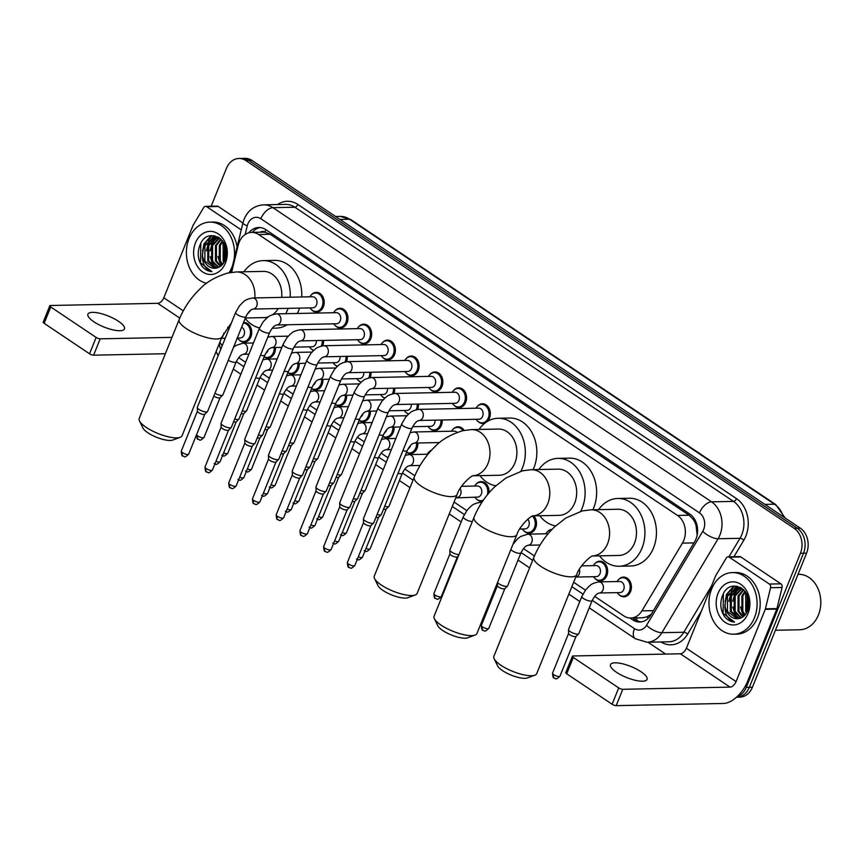 <?xml version="1.0" encoding="UTF-8"?>
<svg xmlns="http://www.w3.org/2000/svg" width="864" height="864" viewBox="0 0 864 864"><rect width="100%" height="100%" fill="white"/><g stroke="black" fill="none" stroke-linecap="round" stroke-linejoin="round"><path stroke-width="1.3" d="M594.767 563.706A9.86 7.7 88.8 0 1 599.778 561.179A9.86 7.7 88.8 0 1 606.83 575.629A9.86 7.7 88.8 0 1 600.178 580.889A9.86 7.7 88.8 0 1 595.069 578.578M533.801 515.873A9.86 7.7 88.8 0 1 535.648 527.893A9.86 7.7 88.8 0 1 528.995 533.153A9.86 7.7 88.8 0 1 523.886 530.831M482.641 501.196A9.86 7.7 88.8 0 1 481.529 501.325A9.86 7.7 88.8 0 1 476.42 499.003M417.82 442.994A9.86 7.7 88.8 0 1 416.999 448.319A9.86 7.7 88.8 0 1 410.346 453.578A9.86 7.7 88.8 0 1 406.49 452.347M394.092 427.086A9.86 7.7 88.8 0 1 393.26 432.4A9.86 7.7 88.8 0 1 386.608 437.659A9.86 7.7 88.8 0 1 382.763 436.439M370.364 411.167A9.86 7.7 88.8 0 1 369.533 416.48A9.86 7.7 88.8 0 1 362.88 421.751A9.86 7.7 88.8 0 1 359.024 420.52M346.626 395.258A9.86 7.7 88.8 0 1 345.805 400.572A9.86 7.7 88.8 0 1 339.152 405.832A9.86 7.7 88.8 0 1 335.297 404.611M322.898 379.339A9.86 7.7 88.8 0 1 322.078 384.653A9.86 7.7 88.8 0 1 315.425 389.912A9.86 7.7 88.8 0 1 311.569 388.692M299.171 363.42A9.86 7.7 88.8 0 1 298.339 368.744A9.86 7.7 88.8 0 1 291.686 374.004A9.86 7.7 88.8 0 1 287.842 372.773M275.443 347.512A9.86 7.7 88.8 0 1 274.612 352.825A9.86 7.7 88.8 0 1 267.959 358.085A9.86 7.7 88.8 0 1 264.103 356.864M243.562 322.466A9.86 7.7 88.8 0 1 243.832 322.456A9.86 7.7 88.8 0 1 250.884 336.906A9.86 7.7 88.8 0 1 244.231 342.176A9.86 7.7 88.8 0 1 239.123 339.854M618.505 579.625A9.86 7.7 88.8 0 1 623.516 577.098A9.86 7.7 88.8 0 1 630.569 591.548A9.86 7.7 88.8 0 1 623.916 596.808A9.86 7.7 88.8 0 1 618.808 594.486M442.195 419.99A9.86 7.7 88.8 0 1 441.364 425.315A9.86 7.7 88.8 0 1 434.711 430.574A9.86 7.7 88.8 0 1 429.602 428.252M418.468 404.082A9.86 7.7 88.8 0 1 417.636 409.396A9.86 7.7 88.8 0 1 417.604 409.471M408.456 414.169A9.86 7.7 88.8 0 1 405.875 412.333M394.729 388.163A9.86 7.7 88.8 0 1 393.908 393.476A9.86 7.7 88.8 0 1 393.876 393.552M384.728 398.25A9.86 7.7 88.8 0 1 382.147 396.425M371.002 372.254A9.86 7.7 88.8 0 1 370.181 377.568A9.86 7.7 88.8 0 1 370.148 377.644M361.001 382.342A9.86 7.7 88.8 0 1 358.42 380.506M347.274 356.335A9.86 7.7 88.8 0 1 346.453 361.649A9.86 7.7 88.8 0 1 346.421 361.724M337.273 366.422A9.86 7.7 88.8 0 1 334.692 364.597M323.546 340.416A9.86 7.7 88.8 0 1 322.715 345.74A9.86 7.7 88.8 0 1 322.693 345.805M313.535 350.514A9.86 7.7 88.8 0 1 310.954 348.678M477.414 406.296A9.86 7.7 88.8 0 1 482.414 403.769A9.86 7.7 88.8 0 1 489.478 418.219A9.86 7.7 88.8 0 1 487.35 421.47M485.136 422.971A9.86 7.7 88.8 0 1 482.825 423.479A9.86 7.7 88.8 0 1 477.716 421.168M453.676 390.377A9.86 7.7 88.8 0 1 458.687 387.85A9.86 7.7 88.8 0 1 465.739 402.311A9.86 7.7 88.8 0 1 459.086 407.57A9.86 7.7 88.8 0 1 453.978 405.248M429.948 374.468A9.86 7.7 88.8 0 1 434.959 371.941A9.86 7.7 88.8 0 1 442.012 386.392A9.86 7.7 88.8 0 1 435.359 391.651A9.86 7.7 88.8 0 1 430.25 389.329M406.22 358.549A9.86 7.7 88.8 0 1 411.232 356.022A9.86 7.7 88.8 0 1 418.284 370.472A9.86 7.7 88.8 0 1 411.631 375.743A9.86 7.7 88.8 0 1 406.523 373.421M382.493 342.63A9.86 7.7 88.8 0 1 387.493 340.114A9.86 7.7 88.8 0 1 394.556 354.564A9.86 7.7 88.8 0 1 387.904 359.824A9.86 7.7 88.8 0 1 382.795 357.502M358.754 326.722A9.86 7.7 88.8 0 1 363.766 324.194A9.86 7.7 88.8 0 1 370.818 338.645A9.86 7.7 88.8 0 1 364.165 343.904A9.86 7.7 88.8 0 1 359.057 341.593M335.027 310.802A9.86 7.7 88.8 0 1 340.038 308.275A9.86 7.7 88.8 0 1 347.09 322.736A9.86 7.7 88.8 0 1 340.438 327.996A9.86 7.7 88.8 0 1 335.329 325.674M311.299 294.894A9.86 7.7 88.8 0 1 316.31 292.367A9.86 7.7 88.8 0 1 323.363 306.817A9.86 7.7 88.8 0 1 316.71 312.077A9.86 7.7 88.8 0 1 311.602 309.755M594.691 596.376L623.797 615.892A18.49 14.45 -91.2 0 0 630.774 618.019A18.49 14.45 -91.2 0 0 641.909 610.87L682.43 543.132A18.49 14.45 -91.2 0 0 683.77 540.421A18.49 14.45 -91.2 0 0 677.527 515.452L258.617 234.511A18.49 14.45 -91.2 0 0 251.64 232.384A18.49 14.45 -91.2 0 0 238.216 245.214L231.628 272.322M697.162 535.097L696.06 525.528A6.167 4.817 -91.2 0 0 693.457 519.556A18.49 10.12 -56.2 0 1 693.997 518.281M693.457 519.556L693.23 519.404A18.49 14.45 88.8 0 1 696.06 525.528M251.64 232.384L263.164 232.146A18.49 14.45 88.8 0 1 265.097 232.276L264.87 232.124A6.167 4.817 -91.2 0 0 260.258 232.2M630.774 618.019L642.352 617.792L646.834 616.885L651.218 614.326M693.23 519.404L689.083 515.214L270.173 234.274L265.097 232.276M238.734 357.653L245.668 362.297M262.462 373.572L269.395 378.216M286.2 389.48L293.123 394.124M309.928 405.4L316.85 410.044M333.655 421.308L340.589 425.963M357.383 437.227L364.316 441.871M381.121 453.146L388.044 457.79M404.849 469.055L414.839 475.762M454.043 502.06L466.798 510.602M523.498 548.629L534.438 555.962M573.642 582.26L585.446 590.177M219.91 342.068A18.49 14.45 -91.2 0 0 222.21 345.708M547.312 531.878A9.86 7.7 88.8 0 1 552.064 529.362M476.118 484.132A9.86 7.7 88.8 0 1 481.129 481.604A9.86 7.7 88.8 0 1 488.97 492.89M428.663 452.304A9.86 7.7 88.8 0 1 431.438 450.241M453.038 429.3A9.86 7.7 88.8 0 1 458.05 426.773A9.86 7.7 88.8 0 1 464.173 430.402M629.986 618.008L632.783 619.888A18.49 14.45 -91.2 0 0 639.76 622.015A18.49 14.45 -91.2 0 0 650.894 614.866L694.667 541.685A18.49 14.45 -91.2 0 0 696.006 538.974A18.49 14.45 -91.2 0 0 689.764 514.004L265.712 229.608A18.49 14.45 -91.2 0 0 258.736 227.48A18.49 14.45 -91.2 0 0 248.875 232.783M211.14 206.258L226.454 168.34A18.49 14.45 88.8 0 1 238.928 158.479A18.49 14.45 88.8 0 1 245.905 160.607L794.189 528.314A18.49 14.45 88.8 0 1 800.431 553.284L746.258 687.377A18.49 14.45 88.8 0 1 737.057 696.686M665.636 654.091L647.924 642.211M216.745 353.041L215.752 352.372M238.928 158.479L245.074 158.35A18.49 14.45 88.8 0 1 252.061 160.477L800.334 528.185A18.49 14.45 88.8 0 1 806.576 553.154L752.404 687.247L749.326 687.312A18.49 14.45 88.8 0 1 736.852 697.183A18.49 14.45 88.8 0 0 749.326 687.312L803.509 553.219L749.326 687.312L746.258 687.377M800.334 528.185L797.267 528.25A18.49 14.45 88.8 0 1 803.509 553.219A18.49 14.45 88.8 0 0 797.267 528.25L248.983 160.542L797.267 528.25L794.189 528.314M242.006 158.414A18.49 14.45 88.8 0 1 248.983 160.542A18.49 14.45 88.8 0 0 242.006 158.414M252.234 232.373A18.49 14.45 88.8 0 1 260.269 227.556M641.304 621.886A18.49 14.45 88.8 0 1 635.861 619.823L633.096 617.976M734.335 586.062A24.646 19.267 -91.2 0 0 732.251 589.453M731.776 590.425A24.646 19.267 -91.2 0 0 731.279 591.592M202.489 250.96L204.282 244.048L211.734 235.602A24.646 19.267 -91.2 0 0 209.671 238.982M209.207 239.954A24.646 19.267 -91.2 0 0 208.699 241.121M752.404 687.247A18.49 14.45 88.8 0 1 739.93 697.118L736.506 697.183M616.464 672.257A19.721 5.908 22 0 0 635.245 680.281A19.721 5.908 22 0 0 647.05 679.396A19.721 5.908 22 0 0 641.066 671.76A19.721 5.908 22 0 0 622.285 663.736A19.721 5.908 22 0 0 610.481 664.621A19.721 5.908 22 0 0 616.464 672.257M729.302 557.194A3.078 2.408 -91.2 0 0 728.136 556.837L739.67 556.6A3.078 2.408 88.8 0 1 740.826 556.956L729.302 557.194L769.349 584.053L780.883 583.816A3.078 2.408 88.8 0 1 782.082 587.488L776.952 608.602A3.078 2.408 88.8 0 1 776.79 609.088L747.598 681.35A24.646 13.489 -56.2 0 1 723.416 703.469L616.183 705.65A3.078 0.918 -158 0 1 612.112 704.246L618.721 687.895A3.078 0.918 22 0 0 622.782 689.299L730.026 687.118A6.167 3.37 123.8 0 0 736.074 681.588L765.266 609.325A3.078 2.408 -91.2 0 0 765.418 608.828L770.548 587.725A3.078 2.408 -91.2 0 0 769.349 584.053M740.826 556.956L780.883 583.816M728.136 556.837A3.078 2.408 -91.2 0 0 726.278 558.025L715.802 575.554A3.078 2.408 -91.2 0 0 715.576 576.007L686.383 648.259A6.167 3.37 123.8 0 1 680.335 653.789L573.102 655.97A3.078 0.918 22 0 0 572.389 656.251A3.078 0.918 22 0 0 573.318 657.45L566.708 673.801L612.112 704.246M566.708 673.801A3.078 0.918 -158 0 1 565.78 672.602L572.389 656.251M573.318 657.45L618.721 687.895M798.023 574.333L798.584 574.322A27.734 21.676 88.8 0 1 818.424 614.974A27.734 21.676 88.8 0 1 799.708 629.77L775.429 630.266M734.519 590.047A27.734 21.676 88.8 0 1 735.188 588.492M735.34 588.179A27.734 21.676 88.8 0 1 735.901 587.088M711.623 589.032A30.812 24.084 88.8 0 1 732.413 572.584A30.812 24.084 88.8 0 1 754.456 617.749A30.812 24.084 88.8 0 1 733.666 634.198A30.812 24.084 88.8 0 1 711.623 589.032M732.413 572.584L735.48 572.53A30.812 24.084 88.8 0 1 757.534 617.695A30.812 24.084 88.8 0 1 736.733 634.133L733.666 634.198M724.421 616.442C727.25 620.006 730.631 621.886 734.562 622.091C727.931 620.071 724.712 614.369 724.928 604.984A15.401 12.042 88.8 0 0 737.197 618.71A15.401 12.042 88.8 0 0 738.418 618.613C742.511 618.03 745.589 615.416 747.63 610.783C756.108 591.872 730.426 575.413 722.801 594.972C719.701 602.662 720.241 609.811 724.421 616.442M748.03 613.451A21.568 16.859 88.8 0 1 725.328 622.469A21.568 16.859 88.8 0 1 718.049 593.341A21.568 16.859 88.8 0 1 740.74 584.312A21.568 16.859 88.8 0 1 748.03 613.451M739.994 588.125L731.344 596.03L731.29 611.431L739.271 618.473M739.508 588.028L730.382 596.041L730.328 611.453L738.742 618.57M741.928 588.73L735.188 595.944L735.134 611.356L741.28 617.825M741.442 588.546L734.227 595.966L734.173 611.377L740.783 618.03M743.774 589.831L739.033 595.868L738.979 611.28L743.234 616.669M724.928 604.984L726.538 596.128L737.294 587.898L743.386 589.464L738.072 595.89L738.018 611.291L742.748 617.015M745.427 591.764L742.867 595.793L742.813 611.194L745.168 614.855M745.006 591.203L741.906 595.814L741.852 611.215L744.682 615.384M747.187 594.745L747.079 611.971M746.734 593.849L745.751 595.728L745.697 611.14L746.604 612.846M749.002 601.733L748.991 605.113M748.548 598.73L748.505 608.083M742.133 588.427L737.586 587.887M738.061 587.887L727.499 596.106L727.445 611.507L737.219 618.71M741.312 587.876L740.47 588.006M741.226 587.822L739.994 587.941M748.246 597.564L748.224 609.142M746.194 592.898L745.6 594.13L746.064 613.678M733.752 586.127L726.376 594.529L724.777 607.802M740.545 606.928L742.306 612.943L744.077 615.978M740.038 587.174L739.184 587.876M738.31 588.708L734.551 594.356L732.748 601.268M732.866 607.09L734.616 613.094L738.104 618.16M737.575 586.321L734.983 588.276M734.465 588.784L730.706 594.432L728.903 601.344M734.314 586.062L726.862 594.518L725.058 601.42M723.384 593.795L723.092 613.332L734.562 622.091M534.838 675.194L527.429 677.916A16.945 5.076 -158 0 1 502.535 670.626A16.945 5.076 -158 0 1 497.588 665.863L494.154 658.757A23.112 6.923 22 0 0 500.893 665.248A23.112 6.923 22 0 0 534.838 675.194A23.112 6.923 22 0 0 536.728 673.618L576.677 574.733A23.112 6.923 -158 0 1 562.853 575.77A23.112 6.923 -158 0 1 540.842 566.374A23.112 6.923 -158 0 1 533.833 557.42L493.884 656.305A23.112 6.923 22 0 0 494.154 658.757M592.618 555.995L618.905 555.455A23.112 18.058 -91.2 0 0 634.5 543.132A23.112 18.058 -91.2 0 0 617.965 509.252L591.062 509.803L582.271 510.926L565.747 518.076L554.58 526.867C545.54 535.583 538.618 545.767 533.833 557.42M598.601 509.641A33.89 26.482 88.8 0 1 617.749 498.474A33.89 26.482 88.8 0 1 641.995 548.154A33.89 26.482 88.8 0 1 619.132 566.244A33.89 26.482 88.8 0 1 599.54 555.854M617.749 498.474L629.284 498.236A33.89 26.482 88.8 0 1 653.53 547.916A33.89 26.482 88.8 0 1 630.655 566.006L619.132 566.244M475.038 635.083L467.629 637.805A16.945 5.076 -158 0 1 442.735 630.515A16.945 5.076 -158 0 1 437.789 625.752L434.354 618.656A23.112 6.923 22 0 0 441.094 625.147A23.112 6.923 22 0 0 475.038 635.083A23.112 6.923 22 0 0 476.939 633.506L516.888 534.632A23.112 6.923 -158 0 1 503.053 535.669A23.112 6.923 -158 0 1 481.043 526.262A23.112 6.923 -158 0 1 474.034 517.32L434.084 616.194A23.112 6.923 22 0 0 434.354 618.656M532.829 515.894L559.105 515.354A23.112 18.058 -91.2 0 0 574.7 503.021A23.112 18.058 -91.2 0 0 558.176 469.152L531.263 469.692L522.472 470.826L505.948 477.976L494.78 486.756C485.741 495.482 478.829 505.667 474.034 517.32M538.801 469.541A33.89 26.482 88.8 0 1 557.95 458.374A33.89 26.482 88.8 0 1 582.196 508.054A33.89 26.482 88.8 0 1 580.684 511.337M557.95 458.374L569.484 458.136A33.89 26.482 88.8 0 1 593.73 507.816A33.89 26.482 88.8 0 1 592.877 509.76M555.628 525.884A33.89 26.482 88.8 0 1 539.741 515.754M415.238 594.983L407.83 597.704A16.945 5.076 -158 0 1 382.946 590.414A16.945 5.076 -158 0 1 378 585.652L374.555 578.545A23.112 6.923 22 0 0 381.305 585.047A23.112 6.923 22 0 0 415.238 594.983A23.112 6.923 22 0 0 417.139 593.406L457.088 494.532A23.112 6.923 -158 0 1 443.254 495.558A23.112 6.923 -158 0 1 421.254 486.162A23.112 6.923 -158 0 1 414.234 477.22L374.285 576.094A23.112 6.923 22 0 0 374.555 578.545M473.029 475.783L499.316 475.254A23.112 18.058 -91.2 0 0 514.912 462.92A23.112 18.058 -91.2 0 0 498.377 429.052L471.474 429.592L462.683 430.726C450.457 434.56 441.223 439.873 434.992 446.656C425.941 455.382 419.029 465.566 414.234 477.22M479.002 429.44A33.89 26.482 88.8 0 1 498.161 418.262A33.89 26.482 88.8 0 1 522.407 467.953A33.89 26.482 88.8 0 1 520.884 471.226M498.161 418.262L509.684 418.036A33.89 26.482 88.8 0 1 533.93 467.716A33.89 26.482 88.8 0 1 533.088 469.66M495.828 485.773A33.89 26.482 88.8 0 1 479.941 475.643M180.166 437.335L172.757 440.057A16.945 5.076 -158 0 1 147.863 432.767A16.945 5.076 -158 0 1 142.927 428.004L139.482 420.898A23.112 6.923 22 0 0 146.221 427.388A23.112 6.923 22 0 0 180.166 437.335A23.112 6.923 22 0 0 182.066 435.758L222.016 336.874A23.112 6.923 -158 0 1 208.181 337.91A23.112 6.923 -158 0 1 186.181 328.514A23.112 6.923 -158 0 1 179.161 319.561L139.212 418.435A23.112 6.923 22 0 0 139.482 420.898M281.707 297.378A23.112 18.058 -91.2 0 0 263.304 271.393L236.39 271.944L227.61 273.067C215.384 276.901 206.15 282.215 199.908 289.008C190.868 297.724 183.956 307.908 179.161 319.561M243.929 271.782A33.89 26.482 88.8 0 1 263.077 260.615A33.89 26.482 88.8 0 1 290.196 297.205M288.058 308.351A33.89 26.482 88.8 0 1 287.334 310.295A33.89 26.482 88.8 0 1 285.746 313.697M263.077 260.615L274.612 260.377A33.89 26.482 88.8 0 1 301.73 296.978M299.581 308.113A33.89 26.482 88.8 0 1 298.858 310.057A33.89 26.482 88.8 0 1 297.281 313.459M245.376 317.984L264.244 317.596A23.112 18.058 -91.2 0 0 268.196 316.958M272.992 314.485A23.112 18.058 -91.2 0 0 278.219 308.545M259.567 327.899A33.89 26.482 88.8 0 1 245.192 318.416M287.086 324.767A33.89 26.482 88.8 0 1 275.994 328.147L272.279 328.223M401.738 423.9L405.583 417.29L408.834 413.834C410.324 413.024 410.573 410.854 418.856 409.374L478.667 408.154A5.551 4.331 88.8 0 1 482.63 416.286A5.551 4.331 88.8 0 1 478.894 419.245L419.083 420.466C418.716 421.07 416.394 419.688 412.02 428.058A5.551 1.663 -158 0 1 408.704 428.306A5.551 1.663 -158 0 1 403.423 426.049A5.551 1.663 -158 0 1 403.186 425.887A5.551 1.663 -158 0 1 401.738 423.9L363.442 518.692A5.551 1.663 -158 0 0 363.398 518.908A5.551 1.663 -158 0 0 365.116 520.841A5.551 1.663 -158 0 0 372.438 523.357A5.551 1.663 -158 0 0 373.594 523.033A5.551 1.663 -158 0 0 373.723 522.85L412.02 428.058M475.956 408.218A9.245 7.225 88.8 0 1 481.658 404.395A9.245 7.225 88.8 0 1 488.279 417.949A9.245 7.225 88.8 0 1 482.036 422.885A9.245 7.225 88.8 0 1 476.183 419.299M370.969 525.539A4.007 1.199 -158 0 1 370.883 525.668A4.007 1.199 -158 0 1 370.04 525.906A4.007 1.199 -158 0 1 364.759 524.092A4.007 1.199 -158 0 1 363.517 522.698A4.007 1.199 -158 0 1 363.55 522.536M378.011 407.981L381.856 401.371L385.096 397.926C386.597 397.116 386.834 394.945 395.129 393.455L454.928 392.245A5.551 4.331 88.8 0 1 458.903 400.378A5.551 4.331 88.8 0 1 455.155 403.337L395.356 404.546C394.988 405.151 392.656 403.78 388.292 412.139A5.551 1.663 -158 0 1 384.966 412.387A5.551 1.663 -158 0 1 379.685 410.13A5.551 1.663 -158 0 1 379.458 409.968A5.551 1.663 -158 0 1 378.011 407.981L339.703 502.772A5.551 1.663 -158 0 0 339.671 502.999A5.551 1.663 -158 0 0 341.388 504.922A5.551 1.663 -158 0 0 348.7 507.438A5.551 1.663 -158 0 0 349.866 507.114A5.551 1.663 -158 0 0 349.996 506.93L388.292 412.139M452.228 392.299A9.245 7.225 88.8 0 1 457.931 388.487A9.245 7.225 88.8 0 1 464.54 402.03A9.245 7.225 88.8 0 1 458.309 406.966A9.245 7.225 88.8 0 1 452.455 403.391M347.242 509.63A4.007 1.199 -158 0 1 347.155 509.76A4.007 1.199 -158 0 1 346.313 509.987A4.007 1.199 -158 0 1 341.032 508.172A4.007 1.199 -158 0 1 339.79 506.779A4.007 1.199 -158 0 1 339.811 506.628M354.272 392.072L358.117 385.463L361.368 382.007C362.858 381.197 363.107 379.026 371.401 377.546L431.201 376.326A5.551 4.331 88.8 0 1 435.175 384.458A5.551 4.331 88.8 0 1 431.428 387.418L371.617 388.638C371.261 389.232 368.928 387.86 364.554 396.23A5.551 1.663 -158 0 1 361.238 396.479A5.551 1.663 -158 0 1 355.957 394.222A5.551 1.663 -158 0 1 355.72 394.06A5.551 1.663 -158 0 1 354.272 392.072L315.976 486.864A5.551 1.663 -158 0 0 315.943 487.08A5.551 1.663 -158 0 0 317.66 489.013A5.551 1.663 -158 0 0 324.972 491.53A5.551 1.663 -158 0 0 326.138 491.206A5.551 1.663 -158 0 0 326.257 491.022L364.554 396.23M428.501 376.38A9.245 7.225 88.8 0 1 434.203 372.568A9.245 7.225 88.8 0 1 440.813 386.122A9.245 7.225 88.8 0 1 434.581 391.057A9.245 7.225 88.8 0 1 428.728 387.472M323.514 493.711A4.007 1.199 -158 0 1 323.417 493.841A4.007 1.199 -158 0 1 322.585 494.078A4.007 1.199 -158 0 1 317.304 492.264A4.007 1.199 -158 0 1 316.062 490.871A4.007 1.199 -158 0 1 316.084 490.709M330.545 376.153L334.39 369.544L337.64 366.088C339.131 365.278 339.379 363.118 347.663 361.627L407.473 360.418A5.551 4.331 88.8 0 1 411.437 368.55A5.551 4.331 88.8 0 1 407.7 371.509L347.89 372.719C347.522 373.324 345.2 371.952 340.826 380.311A5.551 1.663 -158 0 1 337.511 380.56A5.551 1.663 -158 0 1 332.23 378.302A5.551 1.663 -158 0 1 331.992 378.14A5.551 1.663 -158 0 1 330.545 376.153L292.248 470.945A5.551 1.663 -158 0 0 292.205 471.172A5.551 1.663 -158 0 0 293.933 473.094A5.551 1.663 -158 0 0 301.244 475.61A5.551 1.663 -158 0 0 302.4 475.286A5.551 1.663 -158 0 0 302.53 475.103L340.826 380.311M404.773 360.472A9.245 7.225 88.8 0 1 410.476 356.659A9.245 7.225 88.8 0 1 417.085 370.202A9.245 7.225 88.8 0 1 410.843 375.138A9.245 7.225 88.8 0 1 405 371.563M299.786 477.792A4.007 1.199 -158 0 1 299.689 477.932A4.007 1.199 -158 0 1 298.847 478.159A4.007 1.199 -158 0 1 293.566 476.345A4.007 1.199 -158 0 1 292.324 474.952A4.007 1.199 -158 0 1 292.356 474.79M306.817 360.245L310.662 353.635L313.913 350.179C315.403 349.369 315.652 347.198 323.935 345.719L383.746 344.498A5.551 4.331 88.8 0 1 387.709 352.631A5.551 4.331 88.8 0 1 383.972 355.59L324.162 356.8C323.795 357.404 321.473 356.033 317.099 364.392A5.551 1.663 -158 0 1 313.783 364.64A5.551 1.663 -158 0 1 308.502 362.394A5.551 1.663 -158 0 1 308.264 362.221A5.551 1.663 -158 0 1 306.817 360.245L268.52 455.036A5.551 1.663 -158 0 0 268.477 455.252A5.551 1.663 -158 0 0 270.194 457.186A5.551 1.663 -158 0 0 277.517 459.691A5.551 1.663 -158 0 0 278.672 459.367A5.551 1.663 -158 0 0 278.802 459.184L317.099 364.392M381.035 344.552A9.245 7.225 88.8 0 1 386.737 340.74A9.245 7.225 88.8 0 1 393.358 354.294A9.245 7.225 88.8 0 1 387.115 359.219A9.245 7.225 88.8 0 1 381.262 355.644M276.048 461.884A4.007 1.199 -158 0 1 275.962 462.013A4.007 1.199 -158 0 1 275.119 462.251A4.007 1.199 -158 0 1 269.838 460.436A4.007 1.199 -158 0 1 268.596 459.043A4.007 1.199 -158 0 1 268.628 458.881M283.09 344.326L286.934 337.716L290.174 334.26C291.676 333.45 291.924 331.279 300.208 329.8L360.007 328.59A5.551 4.331 88.8 0 1 363.982 336.712A5.551 4.331 88.8 0 1 360.234 339.671L300.434 340.891C300.067 341.496 297.745 340.114 293.371 348.484A5.551 1.663 -158 0 1 290.045 348.732A5.551 1.663 -158 0 1 284.764 346.475A5.551 1.663 -158 0 1 284.537 346.313A5.551 1.663 -158 0 1 283.09 344.326L244.782 439.117A5.551 1.663 -158 0 0 244.75 439.333A5.551 1.663 -158 0 0 246.467 441.266A5.551 1.663 -158 0 0 253.778 443.783A5.551 1.663 -158 0 0 254.945 443.459A5.551 1.663 -158 0 0 255.074 443.275L293.371 348.484M357.307 328.644A9.245 7.225 88.8 0 1 363.01 324.821A9.245 7.225 88.8 0 1 369.63 338.375A9.245 7.225 88.8 0 1 363.388 343.31A9.245 7.225 88.8 0 1 357.534 339.725M252.32 445.964A4.007 1.199 -158 0 1 252.234 446.094A4.007 1.199 -158 0 1 251.392 446.332A4.007 1.199 -158 0 1 246.11 444.517A4.007 1.199 -158 0 1 244.868 443.124A4.007 1.199 -158 0 1 244.89 442.962M259.351 328.406L263.196 321.797L266.447 318.352C267.937 317.542 268.186 315.371 276.48 313.891L336.28 312.671A5.551 4.331 88.8 0 1 340.254 320.803A5.551 4.331 88.8 0 1 336.506 323.762L276.707 324.972C276.34 325.577 274.007 324.205 269.644 332.564A5.551 1.663 -158 0 1 266.317 332.813A5.551 1.663 -158 0 1 261.036 330.556A5.551 1.663 -158 0 1 260.798 330.394A5.551 1.663 -158 0 1 259.351 328.406L221.054 423.198A5.551 1.663 -158 0 0 221.022 423.425A5.551 1.663 -158 0 0 222.739 425.347A5.551 1.663 -158 0 0 230.051 427.864A5.551 1.663 -158 0 0 231.217 427.54A5.551 1.663 -158 0 0 231.336 427.356L269.644 332.564M333.58 312.725A9.245 7.225 88.8 0 1 339.282 308.912A9.245 7.225 88.8 0 1 345.892 322.466A9.245 7.225 88.8 0 1 339.66 327.391A9.245 7.225 88.8 0 1 333.806 323.816M228.593 430.056A4.007 1.199 -158 0 1 228.496 430.186A4.007 1.199 -158 0 1 227.664 430.423A4.007 1.199 -158 0 1 222.383 428.598A4.007 1.199 -158 0 1 221.141 427.205A4.007 1.199 -158 0 1 221.162 427.054M235.624 312.498L239.468 305.888L242.719 302.432C244.21 301.622 244.458 299.452 252.742 297.972L312.552 296.752A5.551 4.331 88.8 0 1 316.516 304.884A5.551 4.331 88.8 0 1 312.779 307.843L252.968 309.064C252.601 309.668 250.279 308.286 245.905 316.656A5.551 1.663 -158 0 1 242.59 316.904A5.551 1.663 -158 0 1 237.308 314.647A5.551 1.663 -158 0 1 237.071 314.485A5.551 1.663 -158 0 1 235.624 312.498L197.327 407.29A5.551 1.663 -158 0 0 197.294 407.506A5.551 1.663 -158 0 0 199.012 409.439A5.551 1.663 -158 0 0 206.323 411.955A5.551 1.663 -158 0 0 207.49 411.631A5.551 1.663 -158 0 0 207.608 411.448L245.905 316.656M309.852 296.806A9.245 7.225 88.8 0 1 315.554 292.993A9.245 7.225 88.8 0 1 322.164 306.547A9.245 7.225 88.8 0 1 315.932 311.483A9.245 7.225 88.8 0 1 310.079 307.897M204.865 414.137A4.007 1.199 -158 0 1 204.768 414.266A4.007 1.199 -158 0 1 203.936 414.504A4.007 1.199 -158 0 1 198.644 412.69A4.007 1.199 -158 0 1 197.402 411.296A4.007 1.199 -158 0 1 197.435 411.134M410.141 432.702L414.007 431.978L454.291 431.158A5.551 4.331 88.8 0 1 457.099 432.4M414.007 431.978A5.551 4.331 88.8 0 1 415.854 432.464A5.551 4.331 88.8 0 1 417.971 440.111A5.551 4.331 88.8 0 1 414.234 443.07C413.867 443.675 411.545 442.303 407.171 450.662L381.38 514.49A5.551 1.663 -158 0 1 381.251 514.674A5.551 1.663 -158 0 1 380.095 514.998A5.551 1.663 -158 0 1 377.104 514.48M451.591 431.222A9.245 7.225 88.8 0 1 457.294 427.399A9.245 7.225 88.8 0 1 462.942 430.661M378.637 517.19A4.007 1.199 -158 0 1 378.54 517.32A4.007 1.199 -158 0 1 377.698 517.558A4.007 1.199 -158 0 1 375.959 517.298M434.97 420.142A5.551 4.331 88.8 0 1 434.527 423.382A5.551 4.331 88.8 0 1 430.78 426.341L412.646 426.708M406.901 415.724L390.28 416.07A5.551 4.331 88.8 0 1 392.126 416.556A5.551 4.331 88.8 0 1 394.243 424.192A5.551 4.331 88.8 0 1 390.506 427.162C390.139 427.756 387.817 426.384 383.443 434.743L357.653 498.582A5.551 1.663 -158 0 1 357.523 498.766A5.551 1.663 -158 0 1 356.368 499.09A5.551 1.663 -158 0 1 353.376 498.571M440.942 420.023A9.245 7.225 88.8 0 1 440.176 425.034A9.245 7.225 88.8 0 1 433.933 429.97A9.245 7.225 88.8 0 1 428.08 426.395M354.899 501.271A4.007 1.199 -158 0 1 354.812 501.401A4.007 1.199 -158 0 1 353.97 501.638A4.007 1.199 -158 0 1 352.231 501.379M411.242 404.222A5.551 4.331 88.8 0 1 410.8 407.462A5.551 4.331 88.8 0 1 407.052 410.422L388.919 410.789M383.173 399.816L366.552 400.151A5.551 4.331 88.8 0 1 368.399 400.637A5.551 4.331 88.8 0 1 370.516 408.283A5.551 4.331 88.8 0 1 366.768 411.242C366.412 411.847 364.079 410.465 359.716 418.835L333.925 482.663A5.551 1.663 -158 0 1 333.796 482.846A5.551 1.663 -158 0 1 332.629 483.17A5.551 1.663 -158 0 1 329.638 482.652M417.215 404.104A9.245 7.225 88.8 0 1 416.437 409.126A9.245 7.225 88.8 0 1 416.167 409.741M331.171 485.352A4.007 1.199 -158 0 1 331.085 485.492A4.007 1.199 -158 0 1 330.242 485.719A4.007 1.199 -158 0 1 328.504 485.471M408.758 413.899A9.245 7.225 88.8 0 1 404.352 410.476M387.515 388.314A5.551 4.331 88.8 0 1 387.061 391.543A5.551 4.331 88.8 0 1 383.324 394.502L365.18 394.88M359.446 383.897L342.814 384.242A5.551 4.331 88.8 0 1 344.671 384.728A5.551 4.331 88.8 0 1 346.788 392.364A5.551 4.331 88.8 0 1 343.04 395.323C342.673 395.928 340.351 394.556 335.977 402.916L310.187 466.744A5.551 1.663 -158 0 1 310.068 466.927A5.551 1.663 -158 0 1 308.902 467.251A5.551 1.663 -158 0 1 305.91 466.733M393.487 388.195A9.245 7.225 88.8 0 1 392.71 393.206A9.245 7.225 88.8 0 1 392.44 393.833M307.444 469.444A4.007 1.199 -158 0 1 307.346 469.573A4.007 1.199 -158 0 1 306.515 469.811A4.007 1.199 -158 0 1 304.776 469.552M385.031 397.98A9.245 7.225 88.8 0 1 380.624 394.567M363.776 372.395A5.551 4.331 88.8 0 1 363.334 375.635A5.551 4.331 88.8 0 1 359.597 378.594L341.453 378.961M335.718 367.988L319.086 368.323A5.551 4.331 88.8 0 1 320.933 368.809A5.551 4.331 88.8 0 1 323.06 376.456A5.551 4.331 88.8 0 1 319.313 379.415C318.946 380.02 316.624 378.637 312.25 387.007L286.459 450.835A5.551 1.663 -158 0 1 286.34 451.019A5.551 1.663 -158 0 1 285.174 451.343A5.551 1.663 -158 0 1 282.182 450.824M369.749 372.276A9.245 7.225 88.8 0 1 368.982 377.298A9.245 7.225 88.8 0 1 368.701 377.914M283.716 453.524A4.007 1.199 -158 0 1 283.619 453.654A4.007 1.199 -158 0 1 282.787 453.892A4.007 1.199 -158 0 1 281.038 453.643M361.292 382.072A9.245 7.225 88.8 0 1 356.886 378.648M340.049 356.486A5.551 4.331 88.8 0 1 339.606 359.716A5.551 4.331 88.8 0 1 335.858 362.675L317.725 363.042M311.98 352.069L295.358 352.404A5.551 4.331 88.8 0 1 297.205 352.89A5.551 4.331 88.8 0 1 299.322 360.536A5.551 4.331 88.8 0 1 295.585 363.496C295.218 364.1 292.896 362.729 288.522 371.088L262.732 434.916A5.551 1.663 -158 0 1 262.602 435.1A5.551 1.663 -158 0 1 261.446 435.424A5.551 1.663 -158 0 1 258.455 434.905M346.021 356.357A9.245 7.225 88.8 0 1 345.254 361.379A9.245 7.225 88.8 0 1 344.974 362.005M259.978 437.616A4.007 1.199 -158 0 1 259.891 437.746A4.007 1.199 -158 0 1 259.049 437.983A4.007 1.199 -158 0 1 257.31 437.724M337.565 366.152A9.245 7.225 88.8 0 1 333.158 362.729M316.321 340.567A5.551 4.331 88.8 0 1 315.878 343.807A5.551 4.331 88.8 0 1 312.131 346.766L293.998 347.134M288.252 336.15L271.631 336.496A5.551 4.331 88.8 0 1 273.478 336.982A5.551 4.331 88.8 0 1 275.594 344.628A5.551 4.331 88.8 0 1 271.858 347.587C271.49 348.181 269.158 346.81 264.794 355.169L239.004 419.008A5.551 1.663 -158 0 1 238.874 419.191A5.551 1.663 -158 0 1 237.719 419.515A5.551 1.663 -158 0 1 234.716 418.997M322.294 340.448A9.245 7.225 88.8 0 1 321.516 345.47A9.245 7.225 88.8 0 1 321.246 346.086M236.25 421.697A4.007 1.199 -158 0 1 236.164 421.826A4.007 1.199 -158 0 1 235.321 422.064A4.007 1.199 -158 0 1 233.582 421.805M313.837 350.244A9.245 7.225 88.8 0 1 309.431 346.82M599 581.904L619.758 581.483A5.551 4.331 88.8 0 1 623.722 589.615A5.551 4.331 88.8 0 1 619.985 592.574L599.227 592.996C598.86 593.6 596.538 592.229 592.164 600.588A5.551 1.663 -158 0 1 590.879 601.096A5.551 1.663 -158 0 1 583.33 598.417A5.551 1.663 -158 0 1 581.882 596.43L585.727 589.82L588.978 586.364C590.468 585.554 590.717 583.394 599 581.904A5.551 4.331 88.8 0 1 600.847 582.39A5.551 4.331 88.8 0 1 602.964 590.036A5.551 4.331 88.8 0 1 599.227 592.996M592.164 600.588L578.815 633.614A5.551 1.663 -158 0 1 578.696 633.798A5.551 1.663 -158 0 1 577.53 634.133A5.551 1.663 -158 0 1 571.849 632.545A5.551 1.663 -158 0 1 568.501 629.683A5.551 1.663 -158 0 1 568.534 629.467L581.882 596.43M617.058 581.537A9.245 7.225 88.8 0 1 622.76 577.724A9.245 7.225 88.8 0 1 629.37 591.278A9.245 7.225 88.8 0 1 623.128 596.203A9.245 7.225 88.8 0 1 617.274 592.628M576.072 636.314A4.007 1.199 -158 0 1 575.975 636.444A4.007 1.199 -158 0 1 575.143 636.682A4.007 1.199 -158 0 1 569.851 634.867A4.007 1.199 -158 0 1 568.609 633.474A4.007 1.199 -158 0 1 568.642 633.312M581.645 565.866L596.03 565.574A5.551 4.331 88.8 0 1 599.994 573.696A5.551 4.331 88.8 0 1 596.246 576.655L575.737 577.076M593.32 565.628A9.245 7.225 88.8 0 1 599.022 561.816A9.245 7.225 88.8 0 1 605.642 575.359A9.245 7.225 88.8 0 1 599.4 580.295A9.245 7.225 88.8 0 1 593.546 576.709M548.122 533.747L527.807 534.157A5.551 4.331 88.8 0 1 529.654 534.643A5.551 4.331 88.8 0 1 531.781 542.29A5.551 4.331 88.8 0 1 528.034 545.249C527.666 545.854 525.344 544.482 520.97 552.841L507.622 585.878A5.551 1.663 -158 0 1 507.503 586.062A5.551 1.663 -158 0 1 506.336 586.386A5.551 1.663 -158 0 1 501.368 585.133A5.551 1.663 -158 0 1 497.534 582.53M545.864 533.79A9.245 7.225 88.8 0 1 551.47 529.988M504.878 588.568A4.007 1.199 -158 0 1 504.781 588.697A4.007 1.199 -158 0 1 503.95 588.935A4.007 1.199 -158 0 1 498.668 587.12A4.007 1.199 -158 0 1 497.426 585.727A4.007 1.199 -158 0 1 497.448 585.565M527.774 519.21A5.551 4.331 88.8 0 1 528.8 525.96A5.551 4.331 88.8 0 1 525.064 528.919L519.696 529.027M532.44 516.046A9.245 7.225 88.8 0 1 534.449 527.612A9.245 7.225 88.8 0 1 528.206 532.548A9.245 7.225 88.8 0 1 522.353 528.973M458.989 554.548A5.551 1.663 -158 0 1 458.881 554.558A5.551 1.663 -158 0 1 453.2 552.971A5.551 1.663 -158 0 1 449.842 550.109A5.551 1.663 -158 0 1 449.885 549.893L463.234 516.856L467.078 510.246L470.318 506.79C471.82 505.98 472.057 503.82 480.352 502.33A5.551 4.331 88.8 0 1 481.723 502.589M457.412 556.74A4.007 1.199 -158 0 1 457.326 556.87A4.007 1.199 -158 0 1 456.484 557.107A4.007 1.199 -158 0 1 451.202 555.293A4.007 1.199 -158 0 1 449.96 553.9A4.007 1.199 -158 0 1 449.993 553.738M461.581 486.313L477.371 486A5.551 4.331 88.8 0 1 481.345 494.122A5.551 4.331 88.8 0 1 477.598 497.081L455.717 497.923M474.671 486.054A9.245 7.225 88.8 0 1 480.373 482.242A9.245 7.225 88.8 0 1 487.307 494.888M483.484 499.975A9.245 7.225 88.8 0 1 480.751 500.72A9.245 7.225 88.8 0 1 474.898 497.146M427.982 454.205L409.158 454.594A5.551 4.331 88.8 0 1 411.005 455.08A5.551 4.331 88.8 0 1 413.122 462.715A5.551 4.331 88.8 0 1 409.385 465.674C409.018 466.279 406.696 464.908 402.322 473.267L388.973 506.304A5.551 1.663 -158 0 1 388.854 506.488A5.551 1.663 -158 0 1 387.688 506.812A5.551 1.663 -158 0 1 384.696 506.293M427.216 454.226A9.245 7.225 88.8 0 1 430.92 450.814M386.23 508.993A4.007 1.199 -158 0 1 386.132 509.123A4.007 1.199 -158 0 1 385.301 509.36A4.007 1.199 -158 0 1 383.562 509.112M410.4 445.651A5.551 4.331 88.8 0 1 410.152 446.386A5.551 4.331 88.8 0 1 408.013 448.913M395.852 438.458L385.43 438.674A5.551 4.331 88.8 0 1 387.277 439.16A5.551 4.331 88.8 0 1 389.394 446.807A5.551 4.331 88.8 0 1 385.657 449.766C385.29 450.371 382.968 448.988 378.594 457.358L365.245 490.385A5.551 1.663 -158 0 1 365.116 490.568A5.551 1.663 -158 0 1 363.96 490.892A5.551 1.663 -158 0 1 360.968 490.374M416.567 443.027A9.245 7.225 88.8 0 1 415.8 448.038A9.245 7.225 88.8 0 1 409.558 452.974A9.245 7.225 88.8 0 1 406.544 452.207M362.491 493.085A4.007 1.199 -158 0 1 362.405 493.214A4.007 1.199 -158 0 1 361.562 493.452A4.007 1.199 -158 0 1 359.824 493.193M386.662 429.743A5.551 4.331 88.8 0 1 386.424 430.466A5.551 4.331 88.8 0 1 384.286 432.994M372.125 422.55L361.703 422.755A5.551 4.331 88.8 0 1 363.55 423.241A5.551 4.331 88.8 0 1 365.666 430.888A5.551 4.331 88.8 0 1 361.93 433.847C361.562 434.452 359.23 433.08 354.866 441.439L341.518 474.476A5.551 1.663 -158 0 1 341.388 474.66A5.551 1.663 -158 0 1 340.232 474.984A5.551 1.663 -158 0 1 337.23 474.466M392.839 427.108A9.245 7.225 88.8 0 1 392.072 432.13A9.245 7.225 88.8 0 1 385.83 437.065A9.245 7.225 88.8 0 1 382.817 436.288M338.764 477.166A4.007 1.199 -158 0 1 338.677 477.295A4.007 1.199 -158 0 1 337.835 477.533A4.007 1.199 -158 0 1 336.096 477.274M362.934 413.824A5.551 4.331 88.8 0 1 362.696 414.547A5.551 4.331 88.8 0 1 360.558 417.085M348.397 406.631L337.964 406.847A5.551 4.331 88.8 0 1 339.822 407.333A5.551 4.331 88.8 0 1 341.939 414.979A5.551 4.331 88.8 0 1 338.191 417.938C337.824 418.532 335.502 417.161 331.128 425.52L317.79 458.557A5.551 1.663 -158 0 1 317.66 458.741A5.551 1.663 -158 0 1 316.494 459.065A5.551 1.663 -158 0 1 313.502 458.546M369.112 411.199A9.245 7.225 88.8 0 1 368.334 416.21A9.245 7.225 88.8 0 1 362.102 421.146A9.245 7.225 88.8 0 1 359.089 420.379M315.036 461.246A4.007 1.199 -158 0 1 314.95 461.387A4.007 1.199 -158 0 1 314.107 461.614A4.007 1.199 -158 0 1 312.368 461.365M339.206 397.904A5.551 4.331 88.8 0 1 338.958 398.639A5.551 4.331 88.8 0 1 336.82 401.166M324.659 390.722L314.237 390.928A5.551 4.331 88.8 0 1 316.084 391.414A5.551 4.331 88.8 0 1 318.211 399.06A5.551 4.331 88.8 0 1 314.464 402.019C314.096 402.624 311.774 401.242 307.4 409.612L294.052 442.638A5.551 1.663 -158 0 1 293.933 442.822A5.551 1.663 -158 0 1 292.766 443.146A5.551 1.663 -158 0 1 289.775 442.627M345.384 395.28A9.245 7.225 88.8 0 1 344.606 400.302A9.245 7.225 88.8 0 1 338.375 405.227A9.245 7.225 88.8 0 1 335.362 404.46M291.308 445.338A4.007 1.199 -158 0 1 291.211 445.468A4.007 1.199 -158 0 1 290.38 445.705A4.007 1.199 -158 0 1 288.641 445.446M315.479 381.996A5.551 4.331 88.8 0 1 315.23 382.72A5.551 4.331 88.8 0 1 313.092 385.247M300.931 374.803L290.509 375.019A5.551 4.331 88.8 0 1 292.356 375.505A5.551 4.331 88.8 0 1 294.473 383.141A5.551 4.331 88.8 0 1 290.736 386.1C290.369 386.705 288.047 385.333 283.673 393.692L270.324 426.73A5.551 1.663 -158 0 1 270.194 426.913A5.551 1.663 -158 0 1 269.039 427.237A5.551 1.663 -158 0 1 266.047 426.719M321.646 379.361A9.245 7.225 88.8 0 1 320.879 384.383A9.245 7.225 88.8 0 1 314.636 389.318A9.245 7.225 88.8 0 1 311.623 388.541M267.581 429.419A4.007 1.199 -158 0 1 267.484 429.548A4.007 1.199 -158 0 1 266.641 429.786A4.007 1.199 -158 0 1 264.902 429.538M291.74 366.077A5.551 4.331 88.8 0 1 291.503 366.811A5.551 4.331 88.8 0 1 289.364 369.338M277.204 358.884L266.782 359.1A5.551 4.331 88.8 0 1 268.628 359.586A5.551 4.331 88.8 0 1 270.745 367.232A5.551 4.331 88.8 0 1 267.008 370.192C266.641 370.796 264.308 369.414 259.945 377.784L246.596 410.81A5.551 1.663 -158 0 1 246.467 410.994A5.551 1.663 -158 0 1 245.311 411.318A5.551 1.663 -158 0 1 242.32 410.8M297.918 363.452A9.245 7.225 88.8 0 1 297.151 368.474A9.245 7.225 88.8 0 1 290.909 373.399A9.245 7.225 88.8 0 1 287.896 372.632M243.842 413.51A4.007 1.199 -158 0 1 243.756 413.64A4.007 1.199 -158 0 1 242.914 413.878A4.007 1.199 -158 0 1 241.175 413.618M268.013 350.168A5.551 4.331 88.8 0 1 267.775 350.892A5.551 4.331 88.8 0 1 265.637 353.419M253.476 342.976L243.043 343.181A5.551 4.331 88.8 0 1 244.901 343.667A5.551 4.331 88.8 0 1 247.018 351.313A5.551 4.331 88.8 0 1 243.27 354.272C242.914 354.877 240.581 353.506 236.207 361.865L222.869 394.902A5.551 1.663 -158 0 1 222.739 395.086A5.551 1.663 -158 0 1 221.573 395.41A5.551 1.663 -158 0 1 214.942 393.314M274.19 347.533A9.245 7.225 88.8 0 1 273.413 352.555A9.245 7.225 88.8 0 1 267.181 357.491A9.245 7.225 88.8 0 1 264.168 356.713M220.115 397.591A4.007 1.199 -158 0 1 220.028 397.721A4.007 1.199 -158 0 1 219.186 397.958A4.007 1.199 -158 0 1 213.905 396.144A4.007 1.199 -158 0 1 213.818 396.079M241.65 327.197A5.551 4.331 88.8 0 1 244.037 334.984A5.551 4.331 88.8 0 1 240.3 337.943L237.287 337.997M246.521 323.017L243.313 323.082A9.245 7.225 88.8 0 1 249.685 336.636A9.245 7.225 88.8 0 1 243.454 341.572A9.245 7.225 88.8 0 1 237.6 337.997M93.895 321.786A19.721 5.908 22 0 0 112.666 329.81A19.721 5.908 22 0 0 124.47 328.925A19.721 5.908 22 0 0 118.487 321.289A19.721 5.908 22 0 0 99.716 313.265A19.721 5.908 22 0 0 87.912 314.15A19.721 5.908 22 0 0 93.895 321.786M206.723 206.723A3.078 2.408 -91.2 0 0 205.556 206.366L217.091 206.129A3.078 2.408 88.8 0 1 218.257 206.485L206.723 206.723L241.24 229.867M218.257 206.485L242.903 223.02M165.359 353.722L93.604 355.18A3.078 0.918 -158 0 1 89.543 353.776L96.142 337.424A3.078 0.918 22 0 0 100.213 338.828L171.968 337.37M205.556 206.366A3.078 2.408 -91.2 0 0 203.699 207.565L193.223 225.083A3.078 2.408 -91.2 0 0 192.996 225.536L163.804 297.788A6.167 3.37 123.8 0 1 157.756 303.318L50.522 305.5A3.078 0.918 22 0 0 49.81 305.78A3.078 0.918 22 0 0 50.738 306.979L44.14 323.33L89.543 353.776M44.14 323.33A3.078 0.918 -158 0 1 43.2 322.132L49.81 305.78M50.738 306.979L96.142 337.424M211.939 239.576A27.734 21.676 88.8 0 1 212.609 238.021M212.76 237.708A27.734 21.676 88.8 0 1 213.322 236.617M206.636 283.284A30.812 24.084 88.8 0 1 189.043 238.561A30.812 24.084 88.8 0 1 209.833 222.113A30.812 24.084 88.8 0 1 234.025 259.589M232.708 265A30.812 24.084 88.8 0 1 231.876 267.289A30.812 24.084 88.8 0 1 229.046 272.754M209.833 222.113L212.911 222.059A30.812 24.084 88.8 0 1 237.114 246.877M201.841 265.982C204.671 269.536 208.051 271.415 211.982 271.62C205.351 269.6 202.133 263.898 202.349 254.513A15.401 12.042 88.8 0 0 214.618 268.25A15.401 12.042 88.8 0 0 215.838 268.142C219.942 267.559 223.009 264.956 225.05 260.312C233.528 241.402 207.846 224.942 200.221 244.501C197.122 252.191 197.672 259.351 201.841 265.982M225.45 262.98A21.568 16.859 88.8 0 1 202.748 271.998A21.568 16.859 88.8 0 1 195.469 242.87A21.568 16.859 88.8 0 1 218.171 233.842A21.568 16.859 88.8 0 1 225.45 262.98M217.415 237.654L208.764 245.56L208.71 260.96L216.702 268.013M216.94 237.557L207.803 245.581L207.749 260.982L216.162 268.099M219.348 238.259L212.609 245.473L212.555 260.885L218.7 267.354M218.873 238.075L211.648 245.495L211.594 260.906L218.203 267.559M221.195 239.36L216.454 245.398L216.4 260.809L220.655 266.198M202.349 254.513L203.958 245.657L214.726 237.427L220.806 238.993L215.492 245.419L215.438 260.82L220.169 266.544M222.847 241.294L220.298 245.322L220.244 260.723L222.588 264.384M222.426 240.732L219.337 245.344L219.283 260.744L222.102 264.913M224.608 244.274L224.51 261.5M224.165 243.378L223.182 245.268L223.128 260.669L224.024 262.375M226.422 251.262L226.411 254.653M225.968 248.26L225.936 257.612M219.553 237.956L215.006 237.416M215.492 237.427L204.919 245.635L204.865 261.036L214.65 268.24M218.732 237.406L217.901 237.546M218.646 237.352L217.415 237.47M225.666 247.093L225.644 258.671M223.614 242.428L223.02 243.67L223.495 263.207M211.172 235.656L203.807 244.058L202.208 257.332M217.976 256.457L219.726 262.472L221.497 265.507M217.458 236.704L216.605 237.406M215.73 238.237L211.972 243.886L210.168 250.798M210.287 256.619L212.047 262.624L215.525 267.7M215.006 235.85L212.414 237.805M211.885 238.313L208.127 243.972L206.334 250.873M200.815 243.324L200.513 262.861L211.982 271.62M693.943 542.894L682.43 543.132M636.552 620.266A18.49 10.12 -56.2 0 1 637.189 617.89M646.834 616.885A18.49 7.214 30.9 0 0 648.421 618.084M697 530.528A18.49 7.214 30.9 0 0 697.604 531.025M264.87 232.124A18.49 10.12 -56.2 0 1 265.939 229.77M689.083 515.214L677.527 515.452M653.422 610.632L641.909 610.87M270.173 234.274L258.617 234.511M592.261 600.34L634.468 628.646A12.323 9.634 -91.2 0 0 646.542 625.298L702.745 531.349A12.323 9.634 -91.2 0 0 703.631 529.546A12.323 9.634 -91.2 0 0 699.473 512.892L260.852 218.732A12.323 9.634 -91.2 0 0 247.882 223.884A12.323 9.634 -91.2 0 0 247.244 225.871L245.149 234.511M260.852 218.732A12.323 6.739 123.8 0 1 272.948 207.673L711.569 501.844A24.646 19.267 88.8 0 1 719.885 535.129A24.646 19.267 88.8 0 1 718.103 538.747L740.005 538.304A24.646 19.267 -91.2 0 0 741.798 534.686A24.646 19.267 -91.2 0 0 733.471 501.39L294.851 207.23A24.646 19.267 -91.2 0 0 285.541 204.39L263.628 204.833A24.646 19.267 88.8 0 1 272.948 207.673L294.851 207.23A3.078 1.685 -56.2 0 0 297.875 204.466L736.495 498.625A3.078 1.685 -56.2 0 1 733.471 501.39L711.569 501.844A12.323 6.739 123.8 0 0 699.473 512.892M263.628 204.833C254.47 205.535 247.979 210.298 244.145 219.11L242.957 222.804A12.323 2.462 13.7 0 0 247.244 225.871M736.495 498.625A27.734 21.676 88.8 0 1 745.859 536.08A27.734 21.676 88.8 0 1 743.85 540.151L733.936 556.718M701.374 611.161L687.658 634.09A27.734 21.676 88.8 0 1 660.971 641.941M277.538 204.552A27.734 21.676 88.8 0 1 297.875 204.466M800.431 553.284L806.576 553.154M245.905 160.607L252.061 160.477M702.745 531.349A12.323 4.806 30.9 0 0 718.103 538.747L661.91 632.686L683.813 632.243L711.666 585.684M646.542 625.298A12.323 4.806 30.9 0 0 661.91 632.686A24.646 19.267 88.8 0 1 647.06 642.233L668.974 641.779A24.646 19.267 -91.2 0 0 683.813 632.243A3.078 1.199 -149.1 0 1 687.658 634.09M728.924 556.826L740.005 538.304A3.078 1.199 -149.1 0 1 743.85 540.151M219.337 343.494A12.323 9.634 -91.2 0 0 220.784 349.24M236.315 361.616L243.886 366.692M260.042 377.536L267.613 382.612M283.77 393.444L291.352 398.531M307.508 409.363L315.079 414.439M331.236 425.272L338.807 430.358M354.964 441.191L362.534 446.267M378.691 457.11L386.262 462.186M402.43 473.018L413.057 480.146M452.272 506.455L464.314 514.523M521.078 552.593L532.645 560.358M571.86 586.656L582.962 594.097M634.468 628.646A12.323 6.739 123.8 0 0 635.288 638.723L647.06 642.233M635.861 619.823L632.783 619.888M783.497 516.899A24.646 19.267 -91.2 0 0 774.479 504.209L349.564 219.229A24.646 19.267 -91.2 0 0 340.254 216.389L350.795 219.564A6.167 3.37 123.8 0 0 349.564 219.229L339.952 219.424M764.867 504.403L774.479 504.209A6.167 3.37 -56.2 0 1 775.71 504.533L785.117 517.979M680.335 653.789L730.026 687.118M686.383 648.259L736.074 681.588M776.79 609.088L765.266 609.325M622.782 689.299L616.183 705.65M765.418 608.828L776.952 608.602M782.082 587.488L770.548 587.725M733.201 591.548A24.646 19.267 88.8 0 1 734.519 588.762M734.746 588.341A24.646 19.267 88.8 0 1 736.214 586.094M592.672 555.973A23.112 18.058 -91.2 0 0 607.597 543.672A23.112 18.058 -91.2 0 0 599.789 512.46A23.112 18.058 -91.2 0 0 591.062 509.803M532.872 515.873A23.112 18.058 -91.2 0 0 547.798 503.572A23.112 18.058 -91.2 0 0 539.989 472.36A23.112 18.058 -91.2 0 0 531.263 469.692M473.072 475.772A23.112 18.058 -91.2 0 0 487.998 463.471A23.112 18.058 -91.2 0 0 480.2 432.259A23.112 18.058 -91.2 0 0 471.474 429.592M254.804 297.929A23.112 18.058 -91.2 0 0 245.128 274.601A23.112 18.058 -91.2 0 0 236.39 271.944M247.234 314.096A23.112 18.058 -91.2 0 0 250.495 310.381M347.382 562.55C347.641 566.179 348.138 567.788 348.862 567.378C350.806 567.27 349.715 570.402 354.802 565.553A4.007 1.199 -158 0 1 352.404 565.726A4.007 1.199 -158 0 1 348.592 564.095A4.007 1.199 -158 0 1 347.382 562.55L363.517 522.612M348.862 567.378A4.007 2.192 -56.2 0 1 348.592 564.095M418.856 409.374A5.551 4.331 88.8 0 1 420.703 409.86A5.551 4.331 88.8 0 1 422.82 417.506A5.551 4.331 88.8 0 1 419.083 420.466M323.654 546.631C323.914 550.271 324.41 551.88 325.134 551.459C327.078 551.362 325.976 554.494 331.074 549.634A4.007 1.199 -158 0 1 328.676 549.817A4.007 1.199 -158 0 1 324.864 548.186A4.007 1.199 -158 0 1 323.654 546.631L339.79 506.693M325.134 551.459A4.007 2.192 -56.2 0 1 324.864 548.186M395.129 393.455A5.551 4.331 88.8 0 1 396.976 393.941A5.551 4.331 88.8 0 1 399.092 401.587A5.551 4.331 88.8 0 1 395.356 404.546M299.916 530.723C300.186 534.352 300.683 535.961 301.406 535.55C303.34 535.442 302.249 538.574 307.346 533.725A4.007 1.199 -158 0 1 304.949 533.898A4.007 1.199 -158 0 1 301.136 532.267A4.007 1.199 -158 0 1 299.916 530.723L316.051 490.784M301.406 535.55A4.007 2.192 -56.2 0 1 301.136 532.267M371.401 377.546A5.551 4.331 88.8 0 1 373.248 378.032A5.551 4.331 88.8 0 1 375.365 385.679A5.551 4.331 88.8 0 1 371.617 388.638M276.188 514.804C276.458 518.432 276.944 520.042 277.668 519.631C279.612 519.534 278.521 522.655 283.619 517.806A4.007 1.199 -158 0 1 281.221 517.99A4.007 1.199 -158 0 1 277.409 516.359A4.007 1.199 -158 0 1 276.188 514.804L292.324 474.865M277.668 519.631A4.007 2.192 -56.2 0 1 277.409 516.359M347.663 361.627A5.551 4.331 88.8 0 1 349.52 362.113A5.551 4.331 88.8 0 1 351.637 369.76A5.551 4.331 88.8 0 1 347.89 372.719M252.461 498.895C252.72 502.524 253.217 504.133 253.94 503.712C255.884 503.615 254.794 506.747 259.891 501.887A4.007 1.199 -158 0 1 257.494 502.07A4.007 1.199 -158 0 1 253.67 500.44A4.007 1.199 -158 0 1 252.461 498.895L268.596 458.957M253.94 503.712A4.007 2.192 -56.2 0 1 253.67 500.44M323.935 345.719A5.551 4.331 88.8 0 1 325.782 346.205A5.551 4.331 88.8 0 1 327.899 353.84A5.551 4.331 88.8 0 1 324.162 356.8M228.733 482.976C228.992 486.605 229.489 488.214 230.213 487.804C232.157 487.696 231.066 490.828 236.153 485.978A4.007 1.199 -158 0 1 233.755 486.151A4.007 1.199 -158 0 1 229.943 484.531A4.007 1.199 -158 0 1 228.733 482.976L244.868 443.038M230.213 487.804A4.007 2.192 -56.2 0 1 229.943 484.531M300.208 329.8A5.551 4.331 88.8 0 1 302.054 330.286A5.551 4.331 88.8 0 1 304.171 337.932A5.551 4.331 88.8 0 1 300.434 340.891M204.995 467.057C205.265 470.696 205.762 472.306 206.485 471.884C208.418 471.787 207.328 474.919 212.425 470.059A4.007 1.199 -158 0 1 210.028 470.243A4.007 1.199 -158 0 1 206.215 468.612A4.007 1.199 -158 0 1 204.995 467.057L221.13 427.118M206.485 471.884A4.007 2.192 -56.2 0 1 206.215 468.612M276.48 313.891A5.551 4.331 88.8 0 1 278.327 314.377A5.551 4.331 88.8 0 1 280.444 322.013A5.551 4.331 88.8 0 1 276.696 324.972M181.267 451.148C181.537 454.777 182.023 456.386 182.747 455.976C184.691 455.868 183.6 459 188.698 454.151A4.007 1.199 -158 0 1 186.3 454.324A4.007 1.199 -158 0 1 182.488 452.693A4.007 1.199 -158 0 1 181.267 451.148L197.402 411.21M182.747 455.976A4.007 2.192 -56.2 0 1 182.488 452.693M252.742 297.972A5.551 4.331 88.8 0 1 254.599 298.458A5.551 4.331 88.8 0 1 256.716 306.104A5.551 4.331 88.8 0 1 252.968 309.064M356.519 559.019C358.463 558.922 357.372 562.054 362.47 557.194A4.007 1.199 -158 0 1 358.333 556.816M407.171 450.662A5.551 1.663 -158 0 1 405.886 451.17A5.551 1.663 -158 0 1 402.894 450.652M332.791 543.11C334.735 543.002 333.644 546.134 338.742 541.285A4.007 1.199 -158 0 1 334.606 540.907M383.443 434.743A5.551 1.663 -158 0 1 382.158 435.251A5.551 1.663 -158 0 1 379.156 434.732M309.064 527.191C311.008 527.094 309.917 530.226 315.004 525.366A4.007 1.199 -158 0 1 310.878 524.988M359.716 418.835A5.551 1.663 -158 0 1 358.42 419.342A5.551 1.663 -158 0 1 355.428 418.824M285.336 511.272C287.269 511.175 286.178 514.307 291.276 509.447A4.007 1.199 -158 0 1 287.14 509.08M335.977 402.916A5.551 1.663 -158 0 1 334.692 403.423A5.551 1.663 -158 0 1 331.7 402.905M261.598 495.364C263.542 495.256 262.451 498.388 267.548 493.538A4.007 1.199 -158 0 1 263.412 493.16M312.25 387.007A5.551 1.663 -158 0 1 310.964 387.515A5.551 1.663 -158 0 1 307.973 386.996M237.87 479.444C239.814 479.347 238.723 482.479 243.821 477.619A4.007 1.199 -158 0 1 239.684 477.241M288.522 371.088A5.551 1.663 -158 0 1 287.237 371.596A5.551 1.663 -158 0 1 284.234 371.077M214.142 463.536C216.086 463.428 214.996 466.56 220.082 461.711A4.007 1.199 -158 0 1 215.957 461.333M264.794 355.169A5.551 1.663 -158 0 1 263.498 355.676A5.551 1.663 -158 0 1 260.507 355.158M552.539 673.153C552.809 676.793 553.306 678.402 554.029 677.981C555.962 677.884 554.872 681.016 559.969 676.156A4.007 1.199 -158 0 1 557.572 676.339A4.007 1.199 -158 0 1 553.759 674.708A4.007 1.199 -158 0 1 552.539 673.153L568.609 633.388M554.029 677.981A4.007 2.192 -56.2 0 1 553.759 674.708M579.355 569.354A5.551 4.331 88.8 0 1 579.236 574.117A5.551 4.331 88.8 0 1 575.737 577.066M481.356 625.417C481.615 629.046 482.112 630.655 482.836 630.245C484.78 630.137 483.678 633.269 488.776 628.42A4.007 1.199 -158 0 1 486.378 628.592A4.007 1.199 -158 0 1 482.566 626.962A4.007 1.199 -158 0 1 481.356 625.417L497.416 585.641M482.836 630.245A4.007 2.192 -56.2 0 1 482.566 626.962M520.97 552.841A5.551 1.663 -158 0 1 519.685 553.349A5.551 1.663 -158 0 1 512.136 550.67A5.551 1.663 -158 0 1 510.883 549.493M433.89 593.59C434.16 597.218 434.646 598.828 435.37 598.406C437.314 598.309 436.223 601.441 441.32 596.581A4.007 1.199 -158 0 1 438.923 596.765A4.007 1.199 -158 0 1 435.11 595.134A4.007 1.199 -158 0 1 433.89 593.59L449.96 553.813M435.37 598.406A4.007 2.192 -56.2 0 1 435.11 595.134M472.338 521.521A5.551 1.663 -158 0 1 472.23 521.521A5.551 1.663 -158 0 1 464.681 518.843A5.551 1.663 -158 0 1 463.234 516.856M460.123 488.549A5.551 4.331 88.8 0 1 460.588 494.543A5.551 4.331 88.8 0 1 456.84 497.513M364.187 550.67C366.12 550.562 365.029 553.694 370.127 548.845A4.007 1.199 -158 0 1 365.99 548.467M402.322 473.267A5.551 1.663 -158 0 1 401.036 473.774A5.551 1.663 -158 0 1 398.045 473.256M340.448 534.751C342.392 534.654 341.302 537.786 346.399 532.926A4.007 1.199 -158 0 1 342.263 532.548M378.594 457.358A5.551 1.663 -158 0 1 377.309 457.866A5.551 1.663 -158 0 1 374.306 457.348M316.721 518.843C318.665 518.735 317.574 521.867 322.672 517.007A4.007 1.199 -158 0 1 318.535 516.64M354.866 441.439A5.551 1.663 -158 0 1 353.57 441.947A5.551 1.663 -158 0 1 350.579 441.428M292.993 502.924C294.937 502.826 293.846 505.948 298.933 501.098A4.007 1.199 -158 0 1 294.808 500.72M331.128 425.52A5.551 1.663 -158 0 1 329.843 426.028A5.551 1.663 -158 0 1 326.851 425.509M269.266 487.004C271.21 486.907 270.108 490.039 275.206 485.179A4.007 1.199 -158 0 1 271.069 484.801M307.4 409.612A5.551 1.663 -158 0 1 306.115 410.119A5.551 1.663 -158 0 1 303.124 409.601M245.527 471.096C247.471 470.988 246.38 474.12 251.478 469.271A4.007 1.199 -158 0 1 247.342 468.893M283.673 393.692A5.551 1.663 -158 0 1 282.388 394.2A5.551 1.663 -158 0 1 279.396 393.682M221.8 455.177C223.744 455.08 222.653 458.212 227.75 453.352A4.007 1.199 -158 0 1 223.614 452.974M259.945 377.784A5.551 1.663 -158 0 1 258.649 378.292A5.551 1.663 -158 0 1 255.658 377.773M196.592 434.441C196.852 438.07 197.348 439.679 198.072 439.268C200.016 439.16 198.925 442.292 204.012 437.432A4.007 1.199 -158 0 1 201.614 437.616A4.007 1.199 -158 0 1 197.802 435.985A4.007 1.199 -158 0 1 196.571 434.657M198.072 439.268A4.007 2.192 -56.2 0 1 197.802 435.985M236.207 361.865A5.551 1.663 -158 0 1 234.922 362.372A5.551 1.663 -158 0 1 228.28 360.277M223.765 333.148A5.551 4.331 88.8 0 1 223.29 335.405A5.551 4.331 88.8 0 1 221.746 337.532M157.756 303.318L179.777 318.092M163.804 297.788L183.276 310.856M100.213 338.828L93.604 355.18M210.622 241.078A24.646 19.267 88.8 0 1 211.939 238.291M212.177 237.87A24.646 19.267 88.8 0 1 213.635 235.624M216.14 351.421L218.106 355.86M233.28 369.112L240.862 374.188M257.018 385.031L264.589 390.107M280.746 400.939L288.317 406.026M304.474 416.858L312.044 421.934M328.201 432.767L335.783 437.854M351.929 448.686L359.51 453.762M375.667 464.605L383.238 469.681M399.395 480.514L410.022 487.642M449.248 513.95L461.171 521.942M518.044 560.088L529.621 567.853M568.836 594.151L579.82 601.517M589.237 607.835L635.288 638.723M242.957 222.804L230.904 272.43M350.795 219.564L775.71 504.533M340.254 216.389L335.567 216.486M576.677 574.733C579.69 565.078 592.056 554.958 592.844 555.919M516.888 534.632C519.89 524.977 532.267 514.858 533.045 515.819M457.088 494.532C460.102 484.877 472.468 474.757 473.245 475.718M222.016 336.874L231.476 322.769M481.658 404.395L485.114 404.33M370.883 525.668L373.594 523.033M482.036 422.885L485.352 422.82M363.517 522.698L363.398 518.908M354.802 565.553L370.937 525.614M457.931 388.487L461.387 388.411M347.155 509.76L349.866 507.114M458.309 406.966L461.754 406.901M339.79 506.779L339.671 502.999M331.074 549.634L347.209 509.695M434.203 372.568L437.648 372.503M323.417 493.841L326.138 491.206M434.581 391.057L438.026 390.982M316.062 490.871L315.943 487.08M307.346 533.725L323.482 493.787M410.476 356.659L413.921 356.584M299.689 477.932L302.4 475.286M410.843 375.138L414.299 375.062M292.324 474.952L292.205 471.172M283.619 517.806L299.754 477.868M386.737 340.74L390.193 340.675M275.962 462.013L278.672 459.367M387.115 359.219L390.571 359.154M268.596 459.043L268.477 455.252M259.891 501.887L276.026 461.959M363.01 324.821L366.466 324.756M252.234 446.094L254.945 443.459M363.388 343.31L366.833 343.235M244.868 443.124L244.75 439.333M236.153 485.978L252.288 446.04M339.282 308.912L342.727 308.837M228.496 430.186L231.217 427.54M339.66 327.391L343.105 327.326M221.141 427.205L221.022 423.425M212.425 470.059L228.56 430.121M315.554 292.993L319 292.928M204.768 414.266L207.49 411.631M315.932 311.483L319.378 311.407M197.402 411.296L197.294 407.506M188.698 454.151L204.833 414.212M414.234 443.07L439.646 442.552M378.54 517.32L381.251 514.674M457.294 427.399L460.739 427.334M362.47 557.194L378.605 517.255M390.506 427.162L400.507 426.956M354.812 501.401L357.523 498.766M386.413 416.794L390.28 416.07M433.933 429.97L437.378 429.905M338.742 541.285L354.877 501.347M366.768 411.242L376.769 411.037M331.085 485.492L333.796 482.846M362.675 400.874L366.552 400.151M315.004 525.366L331.139 485.428M343.04 395.323L353.041 395.129M307.346 469.573L310.068 466.927M338.947 384.966L342.814 384.242M291.276 509.447L307.411 469.519M319.313 379.415L329.314 379.21M283.619 453.654L286.34 451.019M315.22 369.047L319.086 368.323M267.548 493.538L283.684 453.6M295.585 363.496L305.586 363.29M259.891 437.746L262.602 435.1M291.492 353.128L295.358 352.404M243.821 477.619L259.956 437.681M271.858 347.587L281.848 347.382M236.164 421.826L238.874 419.191M267.764 337.219L271.631 336.496M220.082 461.711L236.218 421.772M575.975 636.444L578.696 633.798M622.76 577.724L626.206 577.66M568.609 633.474L568.501 629.683M623.128 596.203L626.584 596.138M559.969 676.156L576.04 636.39M599.022 561.816L602.478 561.74M599.4 580.295L602.845 580.219M528.034 545.249L540.065 545.011M504.781 588.697L507.503 586.062M513.011 544.223L517.784 538.628L520.711 536.447L527.807 534.157M497.426 585.727L497.34 583.006M488.776 628.42L504.846 588.643M528.206 532.548L531.662 532.483M481.907 502.297L480.352 502.33M457.326 556.87L458.525 555.703M449.96 553.9L449.842 550.109M441.32 596.581L457.391 556.816M480.373 482.242L483.829 482.166M480.751 500.72L482.998 500.677M409.385 465.674L420.077 465.458M386.132 509.123L388.854 506.488M405.292 455.317L409.158 454.594M370.127 548.845L386.197 509.069M385.657 449.766L391.338 449.647M362.405 493.214L365.116 490.568M381.564 439.398L385.43 438.674M409.558 452.974L413.014 452.909M346.399 532.926L362.47 493.15M361.93 433.847L367.6 433.728M338.677 477.295L341.388 474.66M357.836 423.479L361.703 422.755M385.83 437.065L389.275 436.99M322.672 517.007L338.731 477.241M338.191 417.938L343.872 417.82M314.95 461.387L317.66 458.741M334.098 407.57L337.964 406.847M362.102 421.146L365.548 421.07M298.933 501.098L315.004 461.322M314.464 402.019L320.144 401.9M291.211 445.468L293.933 442.822M310.37 391.651L314.237 390.928M338.375 405.227L341.82 405.162M275.206 485.179L291.276 445.414M290.736 386.1L296.417 385.992M267.484 429.548L270.194 426.913M286.643 375.743L290.509 375.019M314.636 389.318L318.092 389.243M251.478 469.271L267.548 429.494M267.008 370.192L272.678 370.073M243.756 413.64L246.467 410.994M262.915 359.824L266.782 359.1M290.909 373.399L294.354 373.334M227.75 453.352L243.821 413.575M243.27 354.272L248.951 354.164M220.028 397.721L222.739 395.086M233.582 347.166L235.948 345.47L243.043 343.181M267.181 357.491L270.626 357.415M204.012 437.432L220.082 397.667M229.738 327.056L227.653 327.1M225.223 338.245L221.432 338.321M243.454 341.572L246.899 341.507"/></g></svg>
